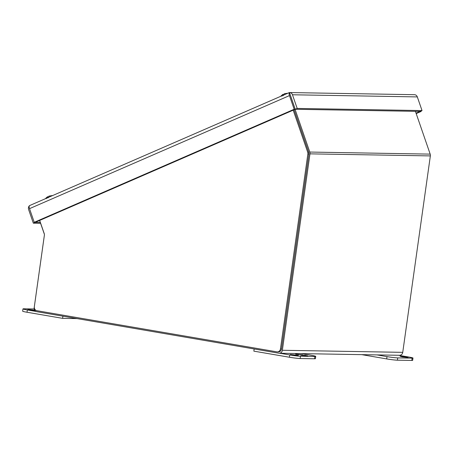 <?xml version="1.0" encoding="UTF-8"?>
<svg xmlns="http://www.w3.org/2000/svg" width="453" height="453" viewBox="0 0 453 453"><rect width="100%" height="100%" fill="white"/><g stroke="black" fill="none" stroke-linecap="round" stroke-linejoin="round"><path stroke-width="0.68" d="M289.473 92.559A3.477 3.114 91 0 1 289.62 92.559A3.477 3.114 91 0 1 292.468 94.773L417.321 96.914L422.032 110.577L297.179 108.431L295.243 109.275L289.473 92.559L288.952 92.803L289.444 92.571A3.477 1.444 -113.5 0 0 289.461 95.606L294.173 109.264L295.209 109.286L289.444 92.571M289.207 92.627L29.507 205.617A3.477 1.444 66.5 0 0 29.524 208.652L289.461 95.606M417.321 96.914A3.477 3.114 -89 0 0 414.478 94.7A3.477 3.114 -89 0 0 414.331 94.7M40.589 223.306L33.329 223.182L28.618 209.524A3.477 3.114 91 0 1 29.502 205.622L29.502 205.622M294.173 109.264L34.241 222.31L29.524 208.652M34.241 222.31L35.26 222.327M422.032 110.577L420.095 111.415L295.243 109.275M297.179 108.431L292.468 94.773M416.194 113.59L421.126 111.444L420.984 111.03M421.126 111.444L420.084 111.415M33.329 223.182L295.209 109.286M290.532 95.617L290.379 95.277M420.09 111.427L416.052 113.182M40.283 222.423L35.266 222.338M39.671 220.418L44.196 233.527A3.477 3.114 91 0 1 44.366 235.317L34.332 306.732A3.477 3.114 -89 0 0 36.925 310.701L276.902 351.851A3.477 3.114 -89 0 0 277.327 351.89A3.477 3.114 -89 0 0 280.458 348.94L307.864 153.963A3.477 3.114 91 0 0 307.695 152.168L293.199 110.158M277.327 351.89L278.363 351.907A3.477 3.114 -89 0 0 281.5 348.957L308.901 153.98A3.477 3.114 -89 0 0 308.731 152.191L294.093 109.768M44.394 235.045L34.185 307.723A3.477 3.114 -89 0 0 36.772 311.687L278.805 353.193A3.477 3.114 -89 0 0 279.229 353.232L399.608 355.294A3.477 3.114 -89 0 0 402.745 352.343L430.35 155.911A3.477 3.114 -89 0 0 430.18 154.122L415.418 111.336M39.604 220.447L44.366 234.258A1.161 1.036 91 0 1 44.371 234.275M279.229 353.232A3.477 3.114 -89 0 0 282.361 350.277L309.965 153.85L430.35 155.911M430.18 154.122L309.795 152.055A3.477 3.114 91 0 1 309.965 153.85M309.795 152.055L295.062 109.349M283.521 95.504L284.19 93.765L287.876 93.205M282.043 96.149L282.882 94.371L283.572 94.643M280.571 96.381L282.882 94.371M48.228 197.831L48.901 196.098L52.582 195.532M46.75 198.476L47.588 196.698L48.284 196.976M45.283 198.708L47.588 196.698M34.972 310.622L27.86 309.473L34.711 310.26M34.213 308.974L23.833 308.799A8.052 0.493 8 0 0 22.973 308.895A8.052 0.493 8 0 0 27.344 309.954L36.002 311.438M22.973 308.895L22.65 311.188A8.052 0.493 8 0 0 27.021 312.247L62.605 318.351L77.061 318.595M62.91 316.171L62.605 318.351M296.058 355.061L298.25 355.588L292.457 354.999L290.271 354.467L296.058 355.061M301.387 353.612L311.37 355.322A8.052 0.493 -172 0 1 315.741 356.381L315.418 358.674A8.052 0.493 -172 0 1 314.558 358.776L300.152 358.527A8.052 0.493 -172 0 1 289.433 357.241L253.85 351.143L254.156 348.963M315.741 356.381A8.052 0.493 -172 0 1 314.88 356.483L300.475 356.234A8.052 0.493 -172 0 1 289.756 354.954L279.778 353.238M300.73 355.163L307.876 355.967L304.767 355.237L306.285 355.599L302.434 355.192L304.626 355.571L303.601 355.554L300.73 355.163M302.746 354.886L295.594 354.087L298.703 354.818L297.185 354.456L298.21 354.473L302.746 354.886M304.597 355.792L305.09 355.877M298.34 354.461L298.833 354.54M405.911 356.941L408.096 357.474L402.309 356.885L400.124 356.352L405.911 356.941M377.021 354.909L387.004 356.619A8.052 0.493 8 0 0 397.723 357.904L412.128 358.147A8.052 0.493 8 0 0 412.989 358.051A8.052 0.493 8 0 0 408.612 356.992L398.634 355.277M361.805 354.648L386.681 358.912A8.052 0.493 8 0 0 397.4 360.197L411.805 360.441A8.052 0.493 8 0 0 412.666 360.345L412.989 358.051M307.695 152.168L308.731 152.191M280.458 348.94L281.5 348.957M308.901 153.98L307.864 153.963M402.745 352.343L282.361 350.277M27.021 312.247L27.344 309.954M289.756 354.954L289.433 357.241M300.152 358.527L300.475 356.234M314.558 358.776L314.88 356.483M412.128 358.147L411.805 360.441M397.723 357.904L397.4 360.197M387.004 356.619L386.681 358.912M414.478 94.7L289.62 92.559"/></g></svg>
